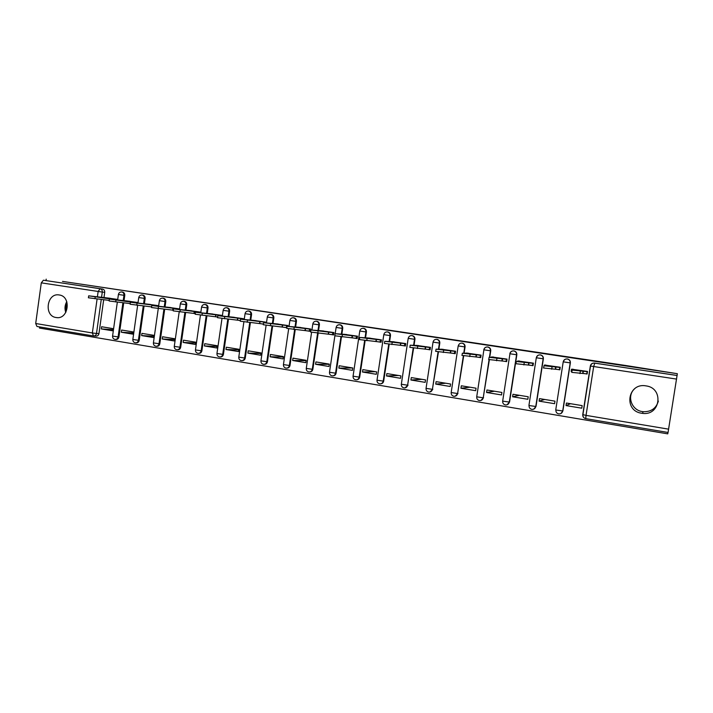 <?xml version="1.0" encoding="UTF-8"?>
<svg xmlns="http://www.w3.org/2000/svg" width="713" height="713" viewBox="0 0 713 713"><rect width="100%" height="100%" fill="white"/><g stroke="black" fill="none" stroke-linecap="round" stroke-linejoin="round"><path stroke-width="1.07" d="M124.044 300.619L124.775 295.414C124.873 293.64 124.169 292.526 122.654 292.089L122.467 292.063M144.391 303.738L145.131 298.497C145.229 296.706 144.516 295.592 142.983 295.146L142.787 295.12M165.033 306.911L165.79 301.626C165.888 299.825 165.158 298.702 163.607 298.248L163.402 298.221M185.977 310.244L186.753 304.799C186.851 302.989 186.111 301.849 184.542 301.394L184.319 301.367M207.242 313.515L208.027 308.025C208.134 306.198 207.385 305.057 205.79 304.594L205.558 304.558M228.828 316.839L229.631 311.296C229.729 309.451 228.971 308.301 227.349 307.838L227.108 307.802M250.744 320.208L251.555 314.611C251.662 312.766 250.896 311.599 249.247 311.126L248.989 311.091M272.999 323.64L273.828 317.989C273.926 316.126 273.15 314.95 271.484 314.469L271.207 314.433M295.601 327.124L296.439 321.411C296.537 319.531 295.743 318.354 294.05 317.864L293.756 317.829M318.542 330.672L319.397 324.887C319.504 322.998 318.702 321.804 316.982 321.313L316.67 321.278M341.857 334.272L342.721 328.417C342.828 326.518 342.008 325.315 340.27 324.816L339.932 324.772M365.528 337.935L366.411 332.008C366.518 330.092 365.689 328.88 363.924 328.372L363.559 328.328M389.583 341.661L390.483 335.654C390.59 333.729 389.753 332.499 387.952 331.982L387.56 331.937M414.021 345.449L414.939 339.352C415.046 337.418 414.2 336.179 412.372 335.654L412.052 335.618M438.851 349.317L439.796 343.122C439.903 341.171 439.039 339.923 437.194 339.388L436.828 339.343M464.092 353.256L465.054 346.946C465.17 344.976 464.288 343.728 462.416 343.185L462.006 343.131M489.742 357.293L490.731 350.832C490.847 348.853 489.956 347.587 488.048 347.035L487.924 347.017M506.952 404.832L509.545 402.087L516.836 354.789C516.952 352.792 516.043 351.518 514.118 350.956L513.618 350.894M533.636 409.182L535.989 406.499L543.368 358.808C543.493 356.803 542.575 355.511 540.614 354.94L540.053 354.878M560.89 413.54L562.869 410.982L570.364 362.899C570.48 360.876 569.553 359.575 567.566 358.995L566.844 358.924M641.664 413.246L642.449 413.353C660.345 416.062 664.213 388.282 646.254 385.92L645.996 385.876C627.69 382.391 623.198 410.884 641.664 413.246M634.775 388.638C626.486 395.581 631.326 410.233 642.413 411.597L643.171 411.704C651.129 411.927 656.192 408.397 658.357 401.089M56.086 317.526L56.274 317.552C68.582 319.861 71.701 296.403 59.268 294.968L59.206 294.959C46.835 292.508 43.591 316.028 56.086 317.526M39.625 326.919L39.465 328.06L667.76 433.861L667.983 432.461M66.772 301.661C64.812 305.111 64.482 308.72 65.783 312.481M93.341 335.939L36.96 326.474L35.695 323.506L41.292 282.856L43.395 280.209L102.627 289.077C104.116 289.514 104.811 290.61 104.713 292.375L103.991 297.535M103.679 299.772L98.947 333.613L96.496 333.479C96.112 335.181 95.159 336.01 93.626 335.983L93.626 335.983M62.521 281.394L677.35 373.701L625.444 365.457L62.521 281.394M46.015 280.565L46.211 279.139M677.35 373.701L668.063 432.47L585.747 418.638C583.635 418.068 582.637 416.731 582.744 414.645M677.136 375.51L594.446 363.077L677.136 375.51M582.61 373.318L587.12 374.013L587.521 371.446L571.701 369.218M566.033 405.581L581.772 408.184L582.173 405.617L566.425 403.032L566.033 405.581L570.498 403.701M539.099 401.143L554.58 403.692L554.972 401.152L539.491 398.612L539.099 401.143L544.759 399.476M555.177 369.093L559.848 369.815L560.24 367.266L544.687 365.074M512.611 396.776L527.834 399.28L528.226 396.767L512.995 394.262L512.611 396.776L519.412 395.323M528.217 364.94L533.03 365.68L533.422 363.158L518.119 360.992M486.56 392.48L501.533 394.949L501.916 392.453L486.943 389.993L486.56 392.48L494.474 391.223M501.702 360.849L506.658 361.616L507.041 359.111L491.997 356.981M460.937 388.246L475.669 390.679L476.043 388.202L461.311 385.786L460.937 388.246L469.92 387.195M475.624 356.83L480.722 357.614L481.097 355.136L466.293 353.042M435.723 384.093L450.215 386.482L450.589 384.022L436.098 381.642L435.723 384.093L445.75 383.229M449.974 352.882L455.206 353.684L455.58 351.224L441.017 349.165M410.92 380.002L425.18 382.355L425.554 379.913L411.285 377.578L410.92 380.002L421.953 379.325M424.752 348.996L430.099 349.816L430.465 347.374L416.142 345.35M386.508 375.974L400.546 378.291L400.911 375.876L386.874 373.567L386.508 375.974L398.522 375.484M399.922 345.163L405.394 346.01L405.759 343.586L391.66 341.598M362.489 372.017L376.304 374.289L376.66 371.892L362.846 369.628L362.489 372.017L375.439 371.696M375.501 341.402L381.09 342.267L381.446 339.86L367.569 337.9M338.844 368.113L352.445 370.359L352.792 367.979L339.192 365.742L338.844 368.113L352.703 367.961M351.464 337.704L357.16 338.577L357.516 336.188L343.862 334.263M315.565 364.272L328.951 366.482L329.299 364.12L315.912 361.919L315.565 364.272L329.281 364.281M327.802 334.049L333.613 334.95L333.96 332.579L320.511 330.68M292.651 360.493L305.832 362.667L306.171 360.323L292.99 358.158L292.651 360.493L306.127 360.644M304.513 330.467L310.431 331.376L310.77 329.023L297.535 327.16M270.084 356.776L283.061 358.915L283.4 356.589L270.423 354.459L270.084 356.776L283.337 357.035M287.82 326.34L287.945 325.529L274.906 323.693M247.866 353.113L260.637 355.217L260.976 352.908L248.195 350.814L247.866 353.113L260.896 353.47M265.352 322.846L265.459 322.08L252.625 320.271M225.976 349.495L238.561 351.571L238.891 349.281L226.306 347.213L225.976 349.495L238.802 349.94M243.213 319.406L243.32 318.684L230.673 316.911M204.417 345.948L216.814 347.989L217.144 345.716L204.738 343.675L204.417 345.948L217.037 346.456M221.413 316.019L221.511 315.342L209.061 313.595M183.179 342.445L195.389 344.459L195.719 342.195L183.499 340.19L183.179 342.445L195.594 343.015M199.943 312.695L200.032 312.053L187.76 310.324M162.252 338.987L174.284 340.974L174.605 338.728L162.573 336.759L162.252 338.987L174.48 339.611M178.785 309.424L178.865 308.809L166.78 307.107M141.637 335.591L153.491 337.543L153.812 335.315L141.949 333.372L141.637 335.591L153.678 336.26M157.938 306.198L158.019 305.61L146.112 303.943M121.317 332.24L133.001 334.165L133.313 331.955L121.629 330.039L121.317 332.24L133.171 332.944M137.395 303.025L137.475 302.464L125.738 300.815M101.291 328.934L112.806 330.832L113.117 328.64L101.602 326.75L101.291 328.934L112.975 329.673M117.155 299.897L117.226 299.362L105.658 297.74M123.723 302.882L118.937 336.946L118.1 336.901C117.707 338.613 116.745 339.45 115.194 339.415C113.385 339.049 112.511 337.944 112.574 336.099L118.1 336.901L122.894 302.784M144.071 306.037L139.222 340.324L138.402 340.288C138.01 342.008 137.03 342.855 135.461 342.819C133.652 342.454 132.778 341.34 132.832 339.477L138.402 340.288L143.26 305.948M164.703 309.237L159.801 343.764L159.017 343.728C158.616 345.457 157.626 346.304 156.031 346.277C154.222 345.903 153.34 344.78 153.402 342.908L159.017 343.728L163.928 309.157M185.656 312.499L180.692 347.249L179.934 347.213C179.533 348.96 178.526 349.807 176.913 349.78C175.086 349.406 174.204 348.283 174.266 346.393L179.934 347.213L184.899 312.41M206.913 315.806L201.895 350.778L201.164 350.76C200.754 352.507 199.738 353.372 198.098 353.336C196.271 352.962 195.389 351.83 195.451 349.923L201.164 350.76L206.191 315.725M228.499 319.166L223.419 354.37L222.714 354.352C222.304 356.117 221.271 356.981 219.613 356.946C217.768 356.571 216.886 355.43 216.948 353.505L222.714 354.352L227.795 319.094M250.406 322.579L245.272 358.015L244.595 358.006C244.176 359.78 243.133 360.644 241.449 360.618C239.604 360.243 238.712 359.085 238.775 357.142L244.595 358.006L249.737 322.517M272.651 326.055L267.455 361.714L266.814 361.705C266.386 363.496 265.325 364.37 263.623 364.334C261.76 363.96 260.869 362.792 260.94 360.84L266.814 361.705L272.01 325.993M295.235 329.584L289.986 365.466L289.371 365.475C288.943 367.266 287.865 368.149 286.136 368.113C284.264 367.739 283.364 366.562 283.435 364.593L289.371 365.475L294.629 329.531M318.176 333.185L312.855 369.289L312.276 369.289C311.848 371.099 310.761 371.99 309.005 371.954C307.116 371.58 306.216 370.395 306.287 368.398L312.276 369.289L317.606 333.131M341.474 336.83L336.099 373.157L335.547 373.175C335.119 374.993 334.014 375.885 332.231 375.858C330.333 375.475 329.415 374.28 329.495 372.266L335.547 373.175L340.939 336.759M365.145 340.511L359.7 377.097L359.192 377.115C358.746 378.942 357.632 379.842 355.823 379.815C353.906 379.432 352.988 378.229 353.06 376.197L359.192 377.115L364.646 340.44M389.2 344.236L383.683 381.099L383.211 381.125C382.765 382.961 381.624 383.87 379.797 383.835C377.863 383.451 376.927 382.239 377.008 380.189L383.211 381.125L388.737 344.165M413.638 348.015L407.613 385.198C407.159 387.043 406.009 387.952 404.155 387.925C402.194 387.542 401.259 386.312 401.339 384.245L407.613 385.198L413.21 347.953M438.468 351.857L432.408 389.334C431.953 391.187 430.786 392.105 428.905 392.079C426.927 391.695 425.973 390.457 426.053 388.371L432.408 389.334L438.085 351.794M463.717 355.742L457.612 393.531C457.149 395.403 455.972 396.33 454.056 396.303C452.06 395.92 451.097 394.663 451.177 392.56L457.612 393.531L463.37 355.689M489.376 359.682L483.227 397.809C482.763 399.69 481.569 400.617 479.635 400.599C477.603 400.207 476.632 398.95 476.712 396.811L483.227 397.809L489.073 359.628M65.498 311.652L66.853 301.893M571.327 371.58L571.897 371.669M115.559 339.433L116.041 339.459C117.583 339.486 118.554 338.648 118.937 336.946M135.853 342.837L136.281 342.855C137.85 342.882 138.83 342.044 139.222 340.324M156.459 346.286L156.833 346.304C158.42 346.331 159.409 345.484 159.801 343.764M177.368 349.798L177.68 349.807C179.293 349.833 180.291 348.978 180.692 347.249M198.588 353.345L198.838 353.354C200.478 353.39 201.494 352.525 201.895 350.778M220.148 356.955L220.326 356.963C221.975 356.99 223.009 356.126 223.419 354.37M242.028 360.618L242.126 360.618C243.81 360.653 244.853 359.78 245.272 358.015M264.273 364.334L264.256 364.334C265.976 364.37 267.036 363.496 267.455 361.714M286.795 368.113C288.507 368.122 289.567 367.24 289.986 365.466M309.683 371.954C311.385 371.936 312.446 371.045 312.855 369.289M332.935 375.849C334.638 375.804 335.689 374.904 336.099 373.157M356.562 379.806C358.256 379.726 359.307 378.826 359.7 377.097M380.573 383.826C382.257 383.71 383.291 382.801 383.683 381.099M404.984 387.908L408.041 385.163M411.838 335.591L411.945 335.609C413.772 336.135 414.627 337.374 414.511 339.317L413.593 345.422M429.805 392.052L432.809 389.289M455.063 396.25L457.969 393.487M480.767 400.519L483.548 397.747M93.973 336.001L96.086 336.108C97.61 336.135 98.563 335.306 98.947 333.613M677.074 375.457L594.081 363.051M281.59 326.928L286.876 327.748M259.015 323.452L263.436 324.139M236.778 320.03L240.361 320.583M214.889 316.652L217.643 317.08M193.33 313.328L195.291 313.631M172.083 310.057L173.268 310.244M151.156 306.831L130.149 304.246L130.434 302.241L156.423 305.574L156.352 306.02M572.646 369.165L574.954 369.824L572.147 370.065L587.147 371.633L586.799 373.862L571.781 372.373L571.933 370.02M571.906 371.616L571.131 371.446L571.47 369.236M583.082 371.072L582.726 373.309M545.864 365.065L544.367 365.074L547.7 365.644L543.983 365.742L559.776 367.436L559.429 369.646L543.44 367.97M559.874 369.628L559.429 369.646M560.222 367.418L559.776 367.436M555.685 366.865L555.347 369.084M519.536 361.028L517.718 360.983L520.9 361.536L516.301 361.491L532.869 363.309L532.531 365.502L515.784 363.701M533.057 365.502L532.531 365.502M533.395 363.309L532.869 363.309M528.761 362.739L528.422 364.94M493.637 357.053L491.507 356.963L494.555 357.489L489.091 357.311L506.408 359.245L506.07 361.429L488.61 359.504M506.685 361.438L506.07 361.429M507.014 359.272L506.408 359.245M502.273 358.675L501.943 360.858M468.147 353.149L462.345 353.211L480.384 355.261L480.054 357.418L461.89 355.386M480.749 357.445L480.054 357.418M481.07 355.297L480.384 355.261M476.231 354.682L475.901 356.848M443.076 349.308L436.044 349.174L454.778 351.331L454.457 353.47L435.625 351.331M455.224 353.514L454.457 353.47M455.554 351.384L454.778 351.331M450.616 350.751L450.286 352.899M418.406 345.529L410.189 345.199L429.6 347.472L429.279 349.593L409.806 347.347M430.126 349.646L429.279 349.593M430.447 347.534L429.6 347.472M425.411 346.883L425.091 349.014M394.12 341.803L384.753 341.295L404.815 343.666L404.503 345.778L384.405 343.425M405.421 345.841L404.503 345.778M405.733 343.746L404.815 343.666M400.617 343.087L400.305 345.199M370.216 338.14L359.735 337.454L380.43 339.932L380.118 342.017L359.423 339.575M381.116 342.097L380.118 342.017M381.419 340.012L380.43 339.932M376.223 339.343L375.903 341.438M346.687 334.531L335.128 333.675L356.438 336.251L356.126 338.327L334.816 335.778M357.186 338.417L356.126 338.327M357.498 336.349L356.438 336.251M352.204 335.663L351.901 337.739M323.524 330.984L310.913 329.959L332.811 332.623L332.508 334.682L310.61 332.044M333.639 334.789L332.508 334.682M333.942 332.739L332.811 332.623M328.577 332.035L328.274 334.094M300.717 327.481L287.089 326.296L309.567 329.058L309.264 331.099L286.786 328.372M310.449 331.215L309.264 331.099M310.752 329.183L309.567 329.058M305.307 328.461L305.012 330.511M278.257 324.041L263.641 322.695L286.671 325.547L286.376 327.579L263.347 324.754M286.893 327.624L286.376 327.579M287.918 325.681L286.671 325.547M282.41 324.95L282.107 326.982M256.127 320.654L240.566 319.157L264.131 322.089L264.042 322.704M263.445 324.059L240.272 321.198M265.441 322.231L264.131 322.089M259.853 321.492L259.559 323.506M234.336 317.312L217.848 315.663L241.93 318.684L241.85 319.255M240.37 320.529L217.563 317.695M243.293 318.836L241.93 318.684M237.652 318.087L237.358 320.084M212.875 314.023L195.487 312.232L220.067 315.333L219.987 315.868M217.652 317.035L195.202 314.246M221.493 315.494L220.067 315.333M215.781 314.736L215.495 316.715M191.717 310.779L173.464 308.854L198.535 312.036L198.464 312.535M195.291 313.604L173.179 310.877L173.464 308.854M200.014 312.196L198.535 312.036M194.23 311.429L193.954 313.399M170.879 307.579L151.78 305.521L177.323 308.782L177.252 309.246M173.277 310.208L151.495 307.535L151.78 305.521M178.847 308.952L177.323 308.782M173.009 308.176L172.733 310.128M150.345 304.433L130.434 302.241M158.001 305.761L156.423 305.574M152.11 304.968L152.029 305.521M130.105 301.332L109.401 299.014L135.764 302.838M130.238 303.622L109.116 300.993L109.401 299.014M137.457 302.606L135.827 302.419M131.504 301.804L131.433 302.33M110.158 298.275L88.679 295.833L115.479 299.701M109.205 300.405L88.412 297.776M117.208 299.505L115.533 299.3M111.21 298.694L111.139 299.184M121.522 291.947L121.825 291.982C123.331 292.419 124.044 293.524 123.946 295.307L123.197 300.61M124.775 295.414L118.411 294.487L117.645 299.959M141.842 295.004L142.172 295.039C143.705 295.485 144.418 296.599 144.32 298.391L143.571 303.747M145.131 298.497L138.75 297.562M162.466 298.105L162.822 298.15C164.382 298.595 165.104 299.718 165.006 301.528L164.24 306.929M165.79 301.626L159.391 300.681M183.375 301.26L183.785 301.296C185.362 301.751 186.102 302.891 185.995 304.701L185.22 310.155M186.753 304.799L180.327 303.872L179.524 309.504M204.595 304.46L205.059 304.496C206.654 304.959 207.403 306.1 207.305 307.927L206.52 313.435M208.027 308.025L201.583 307.089L200.772 312.793M226.128 307.704L226.654 307.749C228.276 308.212 229.033 309.371 228.935 311.207L228.133 316.759M229.631 311.296L223.16 310.351L222.331 316.126M247.955 311.002L248.579 311.037C250.227 311.519 250.994 312.677 250.896 314.531L250.085 320.137M251.555 314.611L245.067 313.675L244.22 319.513M270.084 314.362L270.842 314.388C272.509 314.87 273.293 316.046 273.186 317.909L272.366 323.577M273.828 317.989L267.313 317.027M292.49 317.784L293.444 317.793C295.146 318.274 295.94 319.46 295.833 321.34L294.995 327.062M296.439 321.411L289.888 320.458L289.015 326.456M316.322 321.224L316.412 321.242C318.132 321.732 318.934 322.927 318.827 324.825L317.971 330.609M319.397 324.887L312.82 323.934L311.929 330.021M337.793 325.066L339.727 324.745C341.474 325.253 342.293 326.456 342.187 328.363L341.313 334.219M342.721 328.417L336.117 327.463L335.199 333.648M363.327 328.292L363.416 328.31C365.19 328.818 366.019 330.039 365.912 331.955L365.029 337.891M366.411 332.008L359.78 331.028M387.391 331.91L387.489 331.928C389.289 332.445 390.127 333.675 390.02 335.6L389.12 341.616M390.483 335.654L383.799 334.664L377.025 380.091M414.939 339.352L408.192 338.354L401.357 384.138M436.686 339.326L436.802 339.343C438.655 339.878 439.52 341.126 439.404 343.087L438.468 349.29M439.796 343.122L433.049 342.115M461.944 343.122L462.06 343.149C463.94 343.684 464.823 344.94 464.707 346.919L463.744 353.238M465.054 346.946L458.183 345.93L451.195 392.435M483.895 349.816L483.788 349.807C484.296 347.828 485.571 346.883 487.612 346.981L487.745 347.008C489.644 347.561 490.544 348.826 490.428 350.814L489.439 357.275M490.731 350.832L483.788 349.807M509.955 353.755L509.831 353.746C510.339 351.75 511.64 350.805 513.708 350.912L513.85 350.93C515.784 351.491 516.693 352.775 516.568 354.771L509.278 402.15C508.806 404.048 507.594 404.984 505.633 404.957C503.574 404.574 502.585 403.3 502.665 401.143L509.545 402.087M516.836 354.789L509.831 353.746M528.93 405.43L536.301 357.757C536.818 355.742 538.137 354.789 540.249 354.896L540.401 354.922C542.352 355.493 543.279 356.785 543.154 358.799L535.757 406.57C535.285 408.469 534.055 409.414 532.067 409.396C529.973 409.004 528.975 407.72 529.055 405.537L535.989 406.499M543.368 358.808L536.443 357.801C536.996 355.725 538.315 354.762 540.401 354.922L540.614 354.94M563.217 361.839L555.739 409.904L563.217 361.847C563.751 359.807 565.088 358.844 567.236 358.96L567.396 358.987C569.384 359.566 570.311 360.867 570.195 362.89L562.691 411.062C562.209 412.97 560.962 413.923 558.947 413.914C556.826 413.522 555.801 412.221 555.89 410.011L562.869 410.982M570.364 362.899L563.377 361.874C563.938 359.78 565.275 358.817 567.396 358.987L567.566 358.995M104.713 292.375L102.289 292.063L101.549 297.339M101.255 299.487L96.496 333.479L92.351 332.962L97.093 299.005M97.396 296.84L98.144 291.465L41.292 282.856M35.695 323.506L92.351 332.962L93.483 335.966M676.619 379.093L593.679 366.535L586.033 415.376L582.744 414.618L590.355 365.992C590.899 363.933 592.262 362.962 594.446 363.077L594.446 363.077C592.369 362.997 591.068 363.986 590.524 366.027L590.355 365.983M594.802 363.086L593.679 366.535L590.524 366.027L582.904 414.725C582.797 416.82 583.742 418.13 585.738 418.647L586.033 415.376L668.634 429.164M426.071 388.255L433.041 342.142C433.566 340.137 434.814 339.21 436.802 339.343L437.194 339.388M476.73 396.686L483.895 349.842C484.43 347.801 485.713 346.857 487.745 347.008L488.048 347.035M502.692 401L509.947 353.782C510.499 351.732 511.791 350.778 513.85 350.93L514.118 350.956M353.078 376.099L359.771 331.046C360.27 329.094 361.491 328.185 363.416 328.31L363.924 328.372M329.504 372.177L334.878 335.832M306.296 368.309L311.599 332.267M283.453 364.503L288.676 328.738M260.949 360.76L266.109 325.253M238.793 357.061L243.891 321.813M216.966 353.425L222.001 318.426M195.46 349.851L200.442 315.084M174.284 346.322L179.204 311.786M153.411 342.846L158.277 308.524M132.85 339.415L137.654 305.316M112.583 336.037L117.333 302.152M102.574 289.068L100.194 288.756C101.692 289.184 102.387 290.289 102.289 292.063L98.144 291.465L100.105 288.738L43.395 280.209M668.063 432.47L585.747 418.638M583.341 371.108L582.993 373.345M580.329 371.295L579.972 373.603M555.953 366.91L555.605 369.129M552.04 366.945L551.684 369.236M529.01 362.774L528.672 364.976M524.242 362.676L523.886 364.949M502.531 358.719L502.193 360.894M496.916 358.479L496.569 360.733M476.48 354.717L476.15 356.883M470.063 354.361L469.724 356.589M450.857 350.787L450.536 352.935M443.664 350.306L443.326 352.516M425.652 346.928L425.331 349.049M417.702 346.313L417.372 348.514M400.858 343.122L400.537 345.235M392.177 342.4L391.856 344.575M376.455 339.379L376.143 341.474M367.07 338.541L366.749 340.707M352.436 335.689L352.133 337.775M342.383 334.745L342.062 336.892M328.8 332.071L328.497 334.13M318.087 331.019L317.775 333.14M305.529 328.497L305.235 330.547M294.184 327.347L293.881 329.459M282.624 324.985L282.33 327.017M270.664 323.738L270.361 325.832M260.067 321.527L259.782 323.542M247.518 320.182L247.215 322.258M237.857 318.123L237.572 320.119M224.738 316.679L224.435 318.738M215.986 314.763L215.7 316.75M202.305 313.239L202.011 315.28M194.444 311.456L194.159 313.435M180.229 309.843L179.934 311.875M173.214 308.203L172.938 310.164M158.482 306.51L158.197 308.524M152.306 304.995L152.226 305.538M137.074 303.221L136.798 305.217M131.7 301.84L131.629 302.348M115.987 299.977L115.711 301.964M111.406 298.72L111.335 299.21M95.221 296.786L94.945 298.756M122.654 292.089L121.825 291.982C119.989 291.875 118.857 292.713 118.411 294.487M142.983 295.146L142.172 295.039C140.336 294.932 139.195 295.779 138.75 297.571L137.966 303.096M163.607 298.248L162.822 298.15C160.986 298.043 159.837 298.89 159.382 300.699L158.598 306.278M184.542 301.394L183.785 301.296C181.94 301.189 180.79 302.045 180.327 303.872M205.79 304.594L205.059 304.496C203.205 304.389 202.046 305.253 201.583 307.089M227.349 307.838L226.654 307.749C224.791 307.633 223.632 308.506 223.16 310.351M249.247 311.126L248.579 311.037C246.707 310.93 245.539 311.804 245.067 313.675M271.484 314.469L270.842 314.388C268.961 314.273 267.785 315.155 267.304 317.044L266.448 322.953M294.05 317.864L293.444 317.793C291.555 317.668 290.369 318.559 289.888 320.458M316.982 321.313L316.412 321.242C314.504 321.126 313.31 322.018 312.82 323.934M340.27 324.816L339.727 324.745C337.81 324.629 336.607 325.529 336.117 327.463M387.952 331.982L387.489 331.928C385.546 331.803 384.316 332.721 383.808 334.682M412.372 335.654L411.945 335.609C409.984 335.475 408.745 336.402 408.228 338.381M462.416 343.185L462.06 343.149C460.054 343.006 458.789 343.942 458.263 345.957M643.171 411.704L642.449 413.353M57.325 317.633L56.274 317.552M102.627 289.077L43.359 280.209M36.96 326.474L93.394 335.948M571.639 369.281L571.291 371.5M572.147 370.065L571.781 372.373M544.518 365.118L544.429 365.671M543.983 365.742L543.627 368.033M516.301 361.491L515.954 363.764M489.091 357.311L488.744 359.566M462.345 353.211L462.006 355.439M436.044 349.174L435.714 351.384M410.189 345.199L409.859 347.4M384.753 341.295L384.432 343.47M359.735 337.454L359.414 339.611M335.128 333.675L334.816 335.823M310.913 329.959L310.601 332.08M287.089 326.296L286.786 328.408M263.641 322.695L263.338 324.789M240.566 319.157L240.263 321.233M217.848 315.663L217.554 317.731M195.487 312.232L195.193 314.281M88.679 295.833L88.403 297.802"/></g></svg>
